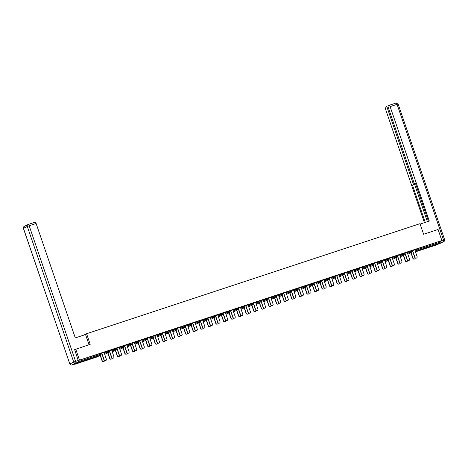 <?xml version="1.0" encoding="UTF-8"?>
<svg xmlns="http://www.w3.org/2000/svg" width="468" height="468" viewBox="0 0 468 468"><rect width="100%" height="100%" fill="white"/><g stroke="black" fill="none" stroke-linecap="round" stroke-linejoin="round"><path stroke-width="0.7" d="M83.111 361.413L88.107 359.541L83.111 361.413M430.408 246.771L435.404 244.899L430.408 246.771M74.517 349.695L90.201 344.325L86.574 333.737L83.772 335.111M86.574 333.737L419.977 223.681L423.604 234.263L438.083 229.484L441.862 240.529L418.579 248.414L418.854 249.222L440.868 241.956L440.593 241.149M440.868 241.956L440.92 242.816L437.065 244.711L415.473 251.837L437.077 244.706M75.722 349.105L79.501 360.144L441.862 240.529M74.482 364.116L78.332 362.226L75.705 363.092L71.861 364.981L74.482 364.116A1.597 0.45 71.7 0 1 74.465 364.122L78.56 362.431L78.437 361.366M78.507 361.571L100.515 354.305L100.24 353.504L79.501 360.144M411.6 250.895L415.824 249.502M411.612 250.924L412.612 250.591M414.8 249.871L415.836 249.526M104.124 352.702L108.342 350.86M100.24 353.504L100.766 353.363M414.882 250.117L418.579 248.414M111.618 349.953L108.418 350.977M108.43 351.006L109.43 350.672M119.281 347.695L123.505 345.858M126.775 344.945L123.581 345.975M123.587 345.998L124.587 345.671M134.439 342.693L138.663 340.85M141.933 339.943L138.739 340.967M138.744 340.996L139.751 340.663M149.602 337.685L153.82 335.849M157.096 334.936L153.896 335.965M153.908 335.989L154.908 335.661M164.759 332.684L168.983 330.841M172.253 329.934L169.053 330.964M169.065 330.987L170.065 330.654L172.364 337.364A1.199 1.152 63.8 0 0 173.985 338.077A1.199 1.152 63.8 0 0 174.546 336.638L172.247 329.911M179.917 327.682L184.14 325.839M187.411 324.932L184.216 325.956M184.222 325.985L185.229 325.652M195.074 322.674L199.298 320.837M202.574 319.925L199.374 320.954M199.38 320.978L200.386 320.65M210.237 317.673L214.455 315.83M217.731 314.923L214.531 315.947M214.543 315.976L215.543 315.643M225.395 312.665L229.618 310.828M234.532 318.1A1.199 1.152 -116.2 0 1 232.824 317.433L233 317.345A1.199 1.152 63.8 0 0 234.62 318.059A1.199 1.152 63.8 0 0 235.188 316.625L232.883 309.892L234.105 309.488L230.701 310.641M240.552 307.663L244.776 305.82M249.69 313.098A1.199 1.152 -116.2 0 1 247.981 312.425L248.157 312.343A1.199 1.152 63.8 0 0 249.783 313.057A1.199 1.152 63.8 0 0 250.345 311.618L248.04 304.89L249.263 304.487L245.864 305.633M255.715 302.661L259.933 300.819M263.209 299.912L260.009 300.936M260.021 300.965L261.021 300.631M270.873 297.654L275.096 295.817M278.366 294.904L275.166 295.934M275.178 295.957L276.178 295.63M286.03 292.652L290.254 290.809M293.524 289.903L290.33 290.926M290.335 290.956L291.342 290.622M301.187 287.65L305.411 285.808M308.687 284.901L305.487 285.925M305.499 285.948L306.499 285.62M316.35 282.643L320.574 280.8M323.844 279.893L320.644 280.923M320.656 280.946L321.656 280.619M331.508 277.641L335.731 275.798M339.002 274.891L335.808 275.915M335.813 275.945L336.814 275.611M346.665 272.633L350.889 270.796M354.165 269.884L350.965 270.913M350.971 270.937L351.977 270.609M361.828 267.632L366.046 265.789M369.322 264.882L366.122 265.912M366.134 265.935L367.134 265.602M376.986 262.63L381.209 260.787M384.48 259.88L381.28 260.904M381.291 260.933L382.292 260.6L384.591 267.304A1.199 1.152 63.8 0 0 386.211 268.018A1.199 1.152 63.8 0 0 386.779 266.584L384.474 259.851M392.143 257.622L396.367 255.785M399.637 254.873L396.443 255.902M396.449 255.926L397.455 255.598M407.306 252.621L411.524 250.778M407.219 252.369L404.019 253.399M404.03 253.422L405.031 253.094M399.725 255.124L403.948 253.282M392.061 257.377L388.861 258.4M388.873 258.43L389.873 258.096M384.567 260.126L388.785 258.283M376.898 262.378L373.704 263.408M373.71 263.431L374.716 263.104M369.404 265.128L373.628 263.291M361.741 267.386L358.546 268.41M358.552 268.439L359.553 268.106M354.247 270.135L358.47 268.293M348.227 280.572A1.199 1.152 -116.2 0 1 346.513 279.899L346.694 279.817A1.199 1.152 63.8 0 0 348.315 280.531A1.199 1.152 63.8 0 0 348.876 279.092L346.572 272.364L347.794 271.961L344.395 273.107M339.089 275.137L343.307 273.294M331.426 277.389L328.226 278.419M328.232 278.442L329.238 278.115M323.926 280.139L328.15 278.302M316.263 282.397L313.069 283.421M313.074 283.45L314.081 283.117M308.769 285.147L312.993 283.304M301.105 287.399L297.905 288.428M297.917 288.452L298.917 288.124M293.611 290.148L297.835 288.311M285.948 292.406L282.748 293.43M282.76 293.459L283.76 293.126L286.053 299.83A1.199 1.152 63.8 0 0 287.68 300.55A1.199 1.152 63.8 0 0 288.241 299.111L285.936 292.377M278.454 295.156L282.672 293.313M270.785 297.408L267.591 298.438M267.597 298.461L268.603 298.128L270.896 304.838A1.199 1.152 63.8 0 0 272.516 305.551A1.199 1.152 63.8 0 0 273.084 304.112L270.779 297.385M263.291 300.158L267.515 298.315M255.627 302.41L252.427 303.44M252.439 303.463L253.44 303.135M248.134 305.159L252.357 303.322M240.47 307.417L237.27 308.441M237.282 308.47L238.282 308.137M232.976 310.167L237.194 308.324M225.313 312.419L222.113 313.449M222.119 313.472L223.125 313.145M217.813 315.169L222.037 313.332M210.15 317.427L206.955 318.451M206.961 318.474L207.962 318.146M202.656 320.176L206.879 318.334M194.992 322.429L191.792 323.452M191.804 323.482L192.804 323.148M187.498 325.178L191.745 323.318L191.997 324.143A0.801 0.766 63.8 0 1 191.623 325.102A0.801 0.801 0 0 0 192.026 324.125L190.54 324.622L190.26 323.821M179.835 327.43L176.635 328.46M176.647 328.483L177.647 328.156M172.341 330.18L176.559 328.343M164.672 332.438L161.478 333.462M161.483 333.491L162.49 333.157M157.178 335.187L161.401 333.345M149.514 337.44L146.314 338.469M146.326 338.493L147.326 338.159M142.02 340.189L146.244 338.346M135.995 350.626A1.199 1.152 -116.2 0 1 134.287 349.959L134.462 349.871A1.199 1.152 63.8 0 0 136.089 350.585A1.199 1.152 63.8 0 0 136.65 349.151L134.345 342.418L135.568 342.014L132.169 343.167M126.863 345.197L131.081 343.354M119.194 347.449L116 348.473M116.005 348.502L117.012 348.169M111.7 350.199L115.924 348.356M104.036 352.451L100.842 353.48M100.848 353.504L101.848 353.176M416.438 258.049A1.199 1.152 -116.2 0 1 414.73 257.382L414.905 257.295A1.199 1.152 63.8 0 0 416.532 258.014A1.199 1.152 63.8 0 0 417.093 256.575L414.788 249.842M414.73 257.382L412.425 250.655M414.905 257.295L412.6 250.567M414.549 258.979A1.199 1.152 -116.2 0 1 412.84 258.313L413.016 258.225A1.199 1.152 63.8 0 0 415.262 258.043M411.126 252.691L413.016 258.225M410.945 252.779L412.84 258.313M420.118 224.084L429.296 221.054L390.119 106.622A1.597 0.45 -108.3 0 0 389.206 105.306A1.597 0.45 -108.3 0 0 389.195 105.312L388.159 105.821A1.597 0.45 -108.3 0 0 388.27 107.529L413.987 182.643A1.597 0.45 -108.3 0 0 414.894 183.965A1.597 0.45 -108.3 0 0 414.911 183.953L414.894 183.965M428.454 221.335L415.549 183.643L414.911 183.953M388.317 107.669L387.305 108.003A1.597 0.45 -108.3 0 0 386.398 106.686A1.597 0.45 -108.3 0 0 386.381 106.692L385.345 107.201A1.597 0.45 -108.3 0 0 385.456 108.915L424.406 222.669M415.409 183.795A1.597 0.45 71.7 0 1 415.268 184.123L412.495 185.147L425.248 222.394M413.133 184.831A1.597 0.45 -108.3 0 0 413.022 183.117L414.034 182.783M387.305 108.003L413.022 183.117M439.727 243.553A1.597 0.45 71.7 0 0 439.745 243.547A1.597 0.45 71.7 0 1 439.745 243.547L443.605 241.646L440.991 242.512A1.597 0.45 -108.3 0 0 440.932 240.985M415.268 184.123L414.63 184.439L427.383 221.686M414.63 184.439L412.495 185.147M89.031 344.705L85.545 334.526L75.295 337.914L36.112 223.476L29.168 225.769L75.594 361.378L78.22 360.512L74.652 349.625M28.273 224.447L35.188 222.165A1.597 0.45 71.7 0 1 35.205 222.16A1.597 0.45 71.7 0 1 36.112 223.476M71.844 364.993A1.597 0.45 -108.3 0 0 71.861 364.981A1.597 1.533 63.8 0 1 69.884 363.952L73.728 362.062L27.302 226.453L23.459 228.343L69.831 363.987A1.597 1.597 0 0 0 71.844 364.993L74.465 364.122A1.597 0.45 71.7 0 1 74.453 364.127M78.22 360.512A1.597 0.45 71.7 0 1 78.332 362.226M408.862 260.553A1.199 1.152 -116.2 0 1 407.154 259.886L407.33 259.798A1.199 1.152 63.8 0 0 408.95 260.512A1.199 1.152 63.8 0 0 409.512 259.079L407.213 252.346M407.154 259.886L404.849 253.153M407.33 259.798L405.025 253.065M401.281 263.057A1.199 1.152 -116.2 0 1 399.573 262.39L399.748 262.302A1.199 1.152 63.8 0 0 401.368 263.016A1.199 1.152 63.8 0 0 401.936 261.577L399.631 254.849M399.573 262.39L397.268 255.657M399.748 262.302L397.443 255.569M393.699 265.561A1.199 1.152 -116.2 0 1 391.991 264.888L392.166 264.8A1.199 1.152 63.8 0 0 393.793 265.52A1.199 1.152 63.8 0 0 394.354 264.081L392.049 257.347M391.991 264.888L389.686 258.161M392.166 264.8L389.862 258.073M386.123 268.059A1.199 1.152 -116.2 0 1 384.415 267.392L382.11 260.658M378.542 270.562A1.199 1.152 -116.2 0 1 376.834 269.896L377.009 269.808A1.199 1.152 63.8 0 0 378.635 270.522A1.199 1.152 63.8 0 0 379.197 269.082L376.892 262.355M376.834 269.896L374.529 263.162M377.009 269.808L374.704 263.075M406.973 261.483A1.199 1.152 -116.2 0 1 405.265 260.816L405.44 260.729A1.199 1.152 63.8 0 0 407.686 260.547M403.545 255.195L405.44 260.729M403.369 255.282L405.265 260.816M399.391 263.987A1.199 1.152 -116.2 0 1 397.683 263.314L397.858 263.232A1.199 1.152 63.8 0 0 400.105 263.051M395.963 257.698L397.858 263.232M395.788 257.78L397.683 263.314M391.81 266.485A1.199 1.152 -116.2 0 1 390.101 265.818L390.283 265.73A1.199 1.152 63.8 0 0 392.523 265.549M388.387 260.196L390.283 265.73M388.206 260.284L390.101 265.818M384.234 268.989A1.199 1.152 -116.2 0 1 382.526 268.322L382.701 268.234A1.199 1.152 63.8 0 0 384.948 268.053M380.806 262.7L382.701 268.234M380.63 262.788L382.526 268.322M376.652 271.493A1.199 1.152 -116.2 0 1 374.944 270.826L375.12 270.738A1.199 1.152 63.8 0 0 377.366 270.557M373.224 265.204L375.12 270.738M373.049 265.292L374.944 270.826M370.96 273.066A1.199 1.152 -116.2 0 1 369.252 272.394L369.427 272.312A1.199 1.152 63.8 0 0 371.054 273.025A1.199 1.152 63.8 0 0 371.615 271.586L369.31 264.859M369.252 272.394L366.947 265.666M369.427 272.312L367.128 265.578M369.076 273.991A1.199 1.152 -116.2 0 1 367.362 273.324L367.544 273.236A1.199 1.152 63.8 0 0 369.784 273.055M365.648 267.702L367.544 273.236M365.473 267.79L367.362 273.324M363.384 275.564A1.199 1.152 -116.2 0 1 361.676 274.897L361.852 274.81A1.199 1.152 63.8 0 0 363.472 275.529A1.199 1.152 63.8 0 0 364.04 274.09L361.735 267.357M361.676 274.897L359.371 268.164M361.852 274.81L359.547 268.082M361.495 276.494A1.199 1.152 -116.2 0 1 359.787 275.827L359.962 275.74A1.199 1.152 63.8 0 0 362.209 275.558M358.067 270.206L359.962 275.74M357.891 270.293L359.787 275.827M355.803 278.068A1.199 1.152 -116.2 0 1 354.095 277.401L354.27 277.313A1.199 1.152 63.8 0 0 355.896 278.027A1.199 1.152 63.8 0 0 356.458 276.594L354.153 269.861M354.095 277.401L351.79 270.668M354.27 277.313L351.965 270.58M353.913 278.998A1.199 1.152 -116.2 0 1 352.205 278.331L352.381 278.244A1.199 1.152 63.8 0 0 354.627 278.062M350.485 272.709L352.381 278.244M350.31 272.797L352.205 278.331M346.513 279.899L344.208 273.172M346.694 279.817L344.389 273.084M346.338 281.502A1.199 1.152 -116.2 0 1 344.623 280.829L344.805 280.741A1.199 1.152 63.8 0 0 347.045 280.566M342.909 275.207L344.805 280.741M342.734 275.295L344.623 280.829M340.645 283.07A1.199 1.152 -116.2 0 1 338.937 282.403L339.113 282.315A1.199 1.152 63.8 0 0 340.733 283.035A1.199 1.152 63.8 0 0 341.301 281.596L338.996 274.862M338.937 282.403L336.632 275.675M339.113 282.315L336.808 275.588M338.756 284A1.199 1.152 -116.2 0 1 337.048 283.333L337.223 283.245A1.199 1.152 63.8 0 0 339.47 283.064M335.328 277.711L337.223 283.245M335.152 277.799L337.048 283.333M333.064 285.574A1.199 1.152 -116.2 0 1 331.356 284.907L331.531 284.819A1.199 1.152 63.8 0 0 333.157 285.533A1.199 1.152 63.8 0 0 333.719 284.099L331.414 277.366M331.356 284.907L329.051 278.173M331.531 284.819L329.226 278.086M331.174 286.504A1.199 1.152 -116.2 0 1 329.466 285.837L329.642 285.749A1.199 1.152 63.8 0 0 331.888 285.568M327.746 280.215L329.642 285.749M327.571 280.303L329.466 285.837M325.488 288.077A1.199 1.152 -116.2 0 1 323.774 287.411L323.955 287.323A1.199 1.152 63.8 0 0 325.576 288.036A1.199 1.152 63.8 0 0 326.137 286.597L323.833 279.87M323.774 287.411L321.469 280.677M323.955 287.323L321.651 280.589M323.599 289.008A1.199 1.152 -116.2 0 1 321.89 288.335L322.066 288.253A1.199 1.152 63.8 0 0 324.312 288.072M320.17 282.719L322.066 288.253M319.995 282.801L321.89 288.335M317.907 290.575A1.199 1.152 -116.2 0 1 316.198 289.908L316.374 289.821A1.199 1.152 63.8 0 0 317.994 290.54A1.199 1.152 63.8 0 0 318.562 289.101L316.257 282.368M316.198 289.908L313.893 283.181M316.374 289.821L314.069 283.093M316.017 291.505A1.199 1.152 -116.2 0 1 314.309 290.839L314.484 290.751A1.199 1.152 63.8 0 0 316.731 290.569M312.589 285.217L314.484 290.751M312.413 285.304L314.309 290.839M310.325 293.079A1.199 1.152 -116.2 0 1 308.617 292.412L308.792 292.325A1.199 1.152 63.8 0 0 310.419 293.038A1.199 1.152 63.8 0 0 310.98 291.605L308.675 284.872M308.617 292.412L306.312 285.679M308.792 292.325L306.487 285.597M308.435 294.009A1.199 1.152 -116.2 0 1 306.727 293.342L306.903 293.255A1.199 1.152 63.8 0 0 309.149 293.073M305.013 287.721L306.903 293.255M304.832 287.808L306.727 293.342M302.749 295.583A1.199 1.152 -116.2 0 1 301.035 294.916L301.216 294.828A1.199 1.152 63.8 0 0 302.837 295.542A1.199 1.152 63.8 0 0 303.399 294.103L301.094 287.375M301.035 294.916L298.736 288.183M301.216 294.828L298.912 288.095M300.86 296.513A1.199 1.152 -116.2 0 1 299.151 295.84L299.327 295.758A1.199 1.152 63.8 0 0 301.573 295.577M297.432 290.224L299.327 295.758M297.256 290.312L299.151 295.84M295.168 298.087A1.199 1.152 -116.2 0 1 293.459 297.414L293.635 297.326A1.199 1.152 63.8 0 0 295.255 298.046A1.199 1.152 63.8 0 0 295.823 296.607L293.518 289.879M293.459 297.414L291.154 290.686M293.635 297.326L291.33 290.599M293.278 299.011A1.199 1.152 -116.2 0 1 291.57 298.344L291.745 298.256A1.199 1.152 63.8 0 0 293.992 298.075M289.85 292.722L291.745 298.256M289.674 292.81L291.57 298.344M287.586 300.585A1.199 1.152 -116.2 0 1 285.878 299.918L283.573 293.184M285.696 301.515A1.199 1.152 -116.2 0 1 283.988 300.848L284.164 300.76A1.199 1.152 63.8 0 0 286.41 300.579M282.274 295.226L284.164 300.76M282.093 295.314L283.988 300.848M280.01 303.089A1.199 1.152 -116.2 0 1 278.302 302.422L278.478 302.334A1.199 1.152 63.8 0 0 280.098 303.048A1.199 1.152 63.8 0 0 280.66 301.608L278.361 294.881M278.302 302.422L275.997 295.688M278.478 302.334L276.173 295.601M278.121 304.019A1.199 1.152 -116.2 0 1 276.412 303.352L276.588 303.264A1.199 1.152 63.8 0 0 278.834 303.083M274.693 297.73L276.588 303.264M274.517 297.818L276.412 303.352M272.429 305.592A1.199 1.152 -116.2 0 1 270.72 304.92L268.416 298.192M270.539 306.517A1.199 1.152 -116.2 0 1 268.831 305.85L269.006 305.762A1.199 1.152 63.8 0 0 271.253 305.586M267.111 300.228L269.006 305.762M266.935 300.316L268.831 305.85M264.847 308.09A1.199 1.152 -116.2 0 1 263.139 307.423L263.314 307.336A1.199 1.152 63.8 0 0 264.941 308.055A1.199 1.152 63.8 0 0 265.502 306.616L263.197 299.883M263.139 307.423L260.834 300.696M263.314 307.336L261.015 300.608M262.963 309.02A1.199 1.152 -116.2 0 1 261.249 308.353L261.431 308.266A1.199 1.152 63.8 0 0 263.671 308.084M259.535 302.732L261.431 308.266M259.354 302.819L261.249 308.353M257.271 310.594A1.199 1.152 -116.2 0 1 255.563 309.927L255.739 309.839A1.199 1.152 63.8 0 0 257.359 310.553A1.199 1.152 63.8 0 0 257.926 309.12L255.622 302.386M255.563 309.927L253.258 303.194M255.739 309.839L253.434 303.106M255.382 311.524A1.199 1.152 -116.2 0 1 253.674 310.857L253.849 310.77A1.199 1.152 63.8 0 0 256.095 310.588M251.954 305.235L253.849 310.77M251.778 305.323L253.674 310.857M247.981 312.425L245.677 305.698M248.157 312.343L245.852 305.61M247.8 314.028A1.199 1.152 -116.2 0 1 246.092 313.355L246.267 313.267A1.199 1.152 63.8 0 0 248.514 313.092M244.372 307.739L246.267 313.267M244.197 307.821L246.092 313.355M242.108 315.596A1.199 1.152 -116.2 0 1 240.4 314.929L240.581 314.841A1.199 1.152 63.8 0 0 242.202 315.561A1.199 1.152 63.8 0 0 242.763 314.122L240.458 307.388M240.4 314.929L238.095 308.201M240.581 314.841L238.276 308.114M240.224 316.526A1.199 1.152 -116.2 0 1 238.51 315.859L238.692 315.771A1.199 1.152 63.8 0 0 240.932 315.59M236.796 310.237L238.692 315.771M236.621 310.325L238.51 315.859M232.824 317.433L230.519 310.699M233 317.345L230.695 310.612M232.643 319.03A1.199 1.152 -116.2 0 1 230.935 318.363L231.11 318.275A1.199 1.152 63.8 0 0 233.356 318.094M229.215 312.741L231.11 318.275M229.039 312.829L230.935 318.363M226.951 320.603A1.199 1.152 -116.2 0 1 225.243 319.936L225.418 319.849A1.199 1.152 63.8 0 0 227.044 320.562A1.199 1.152 63.8 0 0 227.606 319.123L225.301 312.396M225.243 319.936L222.938 313.203M225.418 319.849L223.113 313.115M225.061 321.534A1.199 1.152 -116.2 0 1 223.353 320.861L223.529 320.779A1.199 1.152 63.8 0 0 225.775 320.598M221.633 315.245L223.529 320.779M221.458 315.327L223.353 320.861M219.375 323.107A1.199 1.152 -116.2 0 1 217.661 322.434L217.842 322.347A1.199 1.152 63.8 0 0 219.463 323.066A1.199 1.152 63.8 0 0 220.024 321.627L217.719 314.894M217.661 322.434L215.356 315.707M217.842 322.347L215.537 315.619M217.485 324.031A1.199 1.152 -116.2 0 1 215.771 323.365L215.953 323.277A1.199 1.152 63.8 0 0 218.193 323.095M214.057 317.743L215.953 323.277M213.882 317.83L215.771 323.365M211.793 325.605A1.199 1.152 -116.2 0 1 210.085 324.938L210.261 324.85A1.199 1.152 63.8 0 0 211.881 325.564A1.199 1.152 63.8 0 0 212.449 324.131L210.144 317.398M210.085 324.938L207.78 318.205M210.261 324.85L207.956 318.123M209.904 326.535A1.199 1.152 -116.2 0 1 208.196 325.868L208.371 325.781A1.199 1.152 63.8 0 0 210.618 325.599M206.476 320.247L208.371 325.781M206.3 320.334L208.196 325.868M204.212 328.109A1.199 1.152 -116.2 0 1 202.504 327.442L202.679 327.354A1.199 1.152 63.8 0 0 204.305 328.068A1.199 1.152 63.8 0 0 204.867 326.629L202.562 319.901M202.504 327.442L200.199 320.709M202.679 327.354L200.374 320.621M202.322 329.039A1.199 1.152 -116.2 0 1 200.614 328.366L200.79 328.284A1.199 1.152 63.8 0 0 203.036 328.103M198.9 322.75L200.79 328.284M198.719 322.838L200.614 328.366M196.636 330.613A1.199 1.152 -116.2 0 1 194.922 329.94L195.103 329.858A1.199 1.152 63.8 0 0 196.724 330.572A1.199 1.152 63.8 0 0 197.285 329.133L194.981 322.405M194.922 329.94L192.617 323.212M195.103 329.858L192.798 323.125M194.746 331.537A1.199 1.152 -116.2 0 1 193.038 330.87L193.214 330.782A1.199 1.152 63.8 0 0 195.46 330.601M191.318 325.248L193.214 330.782M191.143 325.336L193.038 330.87M189.054 333.111A1.199 1.152 -116.2 0 1 187.346 332.444L187.522 332.356A1.199 1.152 63.8 0 0 189.142 333.076A1.199 1.152 63.8 0 0 189.71 331.636L187.405 324.903M187.346 332.444L185.041 325.71M187.522 332.356L185.217 325.629M187.165 334.041A1.199 1.152 -116.2 0 1 185.457 333.374L185.632 333.286A1.199 1.152 63.8 0 0 187.879 333.105M183.737 327.752L185.632 333.286M183.561 327.84L185.457 333.374M181.473 335.615A1.199 1.152 -116.2 0 1 179.765 334.948L179.94 334.86A1.199 1.152 63.8 0 0 181.566 335.574A1.199 1.152 63.8 0 0 182.128 334.14L179.823 327.407M179.765 334.948L177.46 328.214M179.94 334.86L177.635 328.126M179.583 336.545A1.199 1.152 -116.2 0 1 177.875 335.878L178.051 335.79A1.199 1.152 63.8 0 0 180.297 335.609M176.161 330.256L178.051 335.79M175.98 330.344L177.875 335.878M173.897 338.118A1.199 1.152 -116.2 0 1 172.183 337.446L169.884 330.718M172.008 339.043A1.199 1.152 -116.2 0 1 170.299 338.376L170.475 338.288A1.199 1.152 63.8 0 0 172.721 338.112M168.579 332.754L170.475 338.288M168.404 332.842L170.299 338.376M166.315 340.616A1.199 1.152 -116.2 0 1 164.607 339.949L164.783 339.862A1.199 1.152 63.8 0 0 166.403 340.581A1.199 1.152 63.8 0 0 166.971 339.142L164.666 332.409M164.607 339.949L162.302 333.222M164.783 339.862L162.478 333.134M164.426 341.546A1.199 1.152 -116.2 0 1 162.718 340.88L162.893 340.792A1.199 1.152 63.8 0 0 165.14 340.61M160.998 335.258L162.893 340.792M160.822 335.345L162.718 340.88M158.734 343.12A1.199 1.152 -116.2 0 1 157.026 342.453L157.201 342.365A1.199 1.152 63.8 0 0 158.827 343.079A1.199 1.152 63.8 0 0 159.389 341.646L157.084 334.912M157.026 342.453L154.721 335.72M157.201 342.365L154.896 335.632M156.844 344.05A1.199 1.152 -116.2 0 1 155.136 343.383L155.317 343.296A1.199 1.152 63.8 0 0 157.558 343.114M153.422 337.761L155.317 343.296M153.241 337.849L155.136 343.383M151.158 345.624A1.199 1.152 -116.2 0 1 149.45 344.957L149.625 344.869A1.199 1.152 63.8 0 0 151.246 345.583A1.199 1.152 63.8 0 0 151.813 344.144L149.508 337.416M149.45 344.957L147.145 338.224M149.625 344.869L147.321 338.136M149.269 346.554A1.199 1.152 -116.2 0 1 147.56 345.881L147.736 345.793A1.199 1.152 63.8 0 0 149.982 345.618M145.84 340.265L147.736 345.793M145.665 340.347L147.56 345.881M143.577 348.122A1.199 1.152 -116.2 0 1 141.868 347.455L142.044 347.367A1.199 1.152 63.8 0 0 143.664 348.087A1.199 1.152 63.8 0 0 144.232 346.648L141.927 339.914M141.868 347.455L139.563 340.727M142.044 347.367L139.739 340.64M141.687 349.052A1.199 1.152 -116.2 0 1 139.979 348.385L140.154 348.297A1.199 1.152 63.8 0 0 142.401 348.116M138.259 342.763L140.154 348.297M138.083 342.851L139.979 348.385M134.287 349.959L131.982 343.225M134.462 349.871L132.163 343.138M134.111 351.556A1.199 1.152 -116.2 0 1 132.397 350.889L132.579 350.801A1.199 1.152 63.8 0 0 134.819 350.62M130.683 345.267L132.579 350.801M130.508 345.355L132.397 350.889M128.419 353.129A1.199 1.152 -116.2 0 1 126.711 352.462L126.886 352.375A1.199 1.152 63.8 0 0 128.507 353.088A1.199 1.152 63.8 0 0 129.074 351.649L126.769 344.922M126.711 352.462L124.406 345.729M126.886 352.375L124.582 345.641M126.53 354.06A1.199 1.152 -116.2 0 1 124.821 353.387L124.997 353.305A1.199 1.152 63.8 0 0 127.243 353.124M123.102 347.771L124.997 353.305M122.926 347.853L124.821 353.387M120.838 355.633A1.199 1.152 -116.2 0 1 119.129 354.96L119.305 354.873A1.199 1.152 63.8 0 0 120.931 355.592A1.199 1.152 63.8 0 0 121.493 354.153L119.188 347.42M119.129 354.96L116.824 348.233M119.305 354.873L117 348.145M118.948 356.558A1.199 1.152 -116.2 0 1 117.24 355.891L117.415 355.803A1.199 1.152 63.8 0 0 119.662 355.621M115.52 350.269L117.415 355.803M115.344 350.356L117.24 355.891M113.256 358.131A1.199 1.152 -116.2 0 1 111.548 357.464L111.729 357.376A1.199 1.152 63.8 0 0 113.35 358.09A1.199 1.152 63.8 0 0 113.911 356.657L111.606 349.924M111.548 357.464L109.243 350.731M111.729 357.376L109.424 350.649M111.372 359.061A1.199 1.152 -116.2 0 1 109.658 358.394L109.84 358.307A1.199 1.152 63.8 0 0 112.08 358.125M107.944 352.773L109.84 358.307M107.769 352.86L109.658 358.394M105.68 360.635A1.199 1.152 -116.2 0 1 103.972 359.968L104.148 359.88A1.199 1.152 63.8 0 0 105.768 360.594A1.199 1.152 63.8 0 0 106.335 359.155L104.031 352.427M103.972 359.968L101.667 353.235M104.148 359.88L101.843 353.147M103.791 361.565A1.199 1.152 -116.2 0 1 102.082 360.898L102.258 360.81A1.199 1.152 63.8 0 0 104.504 360.629M100.363 355.276L102.258 360.81M100.187 355.364L102.082 360.898M440.92 242.816L418.913 250.082L415.455 251.784M415.157 250.924L418.854 249.222L418.913 250.082A0.801 0.766 -116.2 0 1 417.924 249.567L417.649 248.76M74.716 364.32L96.724 357.055L100.573 355.165L78.56 362.431M96.706 357.061L96.718 357.061A0.801 0.766 63.8 0 0 96.817 357.02L100.667 355.124A0.801 0.766 63.8 0 1 100.573 355.165L100.515 354.305L101.041 354.165A0.801 0.766 63.8 0 1 100.667 355.124A0.801 0.801 0 0 0 101.07 354.147L100.796 353.34M96.905 356.967A0.801 0.766 63.8 0 1 96.817 357.02A0.801 0.801 0 0 1 96.718 357.061L74.71 364.326M407.581 253.428L410.342 252.065A0.801 0.766 -116.2 0 0 411.331 252.58A0.801 0.766 63.8 0 0 411.799 251.585L411.553 250.76M410.067 251.257L410.342 252.065L411.828 251.568A0.801 0.801 0 0 1 411.425 252.544L407.874 254.288M400 255.926L402.767 254.569L402.486 253.761M392.418 258.43L395.185 257.072L394.91 256.265M384.842 260.933L387.603 259.57L387.328 258.763M377.261 263.431L380.028 262.074L379.753 261.267M369.685 265.935L372.446 264.578L372.171 263.771M362.103 268.439L364.865 267.076L364.59 266.274M354.522 270.943L357.289 269.58L357.014 268.772M346.946 273.441L349.707 272.084L349.432 271.276M339.364 275.945L342.126 274.587L341.851 273.78M331.783 278.448L334.55 277.085L334.275 276.278M324.207 280.946L326.968 279.589L326.693 278.782M316.625 283.45L319.392 282.093L319.112 281.286M309.044 285.954L311.811 284.591L311.536 283.784M301.468 288.452L304.229 287.095L303.954 286.287M293.886 290.956L296.654 289.598L296.373 288.791M286.305 293.459L289.072 292.096L288.797 291.295M278.729 295.963L281.49 294.6L281.215 293.793M271.147 298.461L273.915 297.104L273.634 296.297M263.566 300.965L266.333 299.602L266.058 298.8M255.99 303.469L258.751 302.106L258.476 301.298M248.409 305.967L251.176 304.61L250.901 303.802M240.833 308.47L243.594 307.113L243.319 306.306M233.251 310.974L236.012 309.611L235.737 308.804M225.67 313.472L228.437 312.115L228.162 311.308M218.094 315.976L220.855 314.619L220.58 313.812M210.512 318.48L213.279 317.117L212.999 316.31M202.931 320.978L205.698 319.621L205.423 318.813M195.355 323.482L198.116 322.124L197.841 321.317M187.773 325.985L190.54 324.622A0.801 0.766 -116.2 0 0 191.523 325.143A0.801 0.766 63.8 0 0 191.623 325.102L188.072 326.851M180.192 328.489L182.959 327.126L182.684 326.319M172.616 330.987L175.377 329.63L175.102 328.823M165.034 333.491L167.801 332.128L167.521 331.326M157.453 335.995L160.22 334.632L159.945 333.824M149.877 338.493L152.638 337.135L152.363 336.328M142.295 340.996L145.062 339.639L144.787 338.832M134.714 343.5L137.481 342.137L137.206 341.33M127.138 345.998L129.899 344.641L129.624 343.834M119.556 348.502L122.323 347.145L122.049 346.338M111.981 351.006L114.742 349.643L114.467 348.835M104.399 353.504L107.16 352.147L106.885 351.339M400.298 256.792L403.849 255.048A0.801 0.801 0 0 0 404.253 254.071L402.767 254.569A0.801 0.766 -116.2 0 0 403.755 255.083A0.801 0.766 63.8 0 0 404.223 254.089L403.972 253.264M392.716 259.295L396.267 257.546A0.801 0.801 0 0 0 396.671 256.569L395.185 257.072A0.801 0.766 -116.2 0 0 396.174 257.587A0.801 0.766 63.8 0 0 396.642 256.587L396.396 255.762M385.135 261.793L388.686 260.05A0.801 0.801 0 0 0 389.089 259.073L387.603 259.57A0.801 0.766 -116.2 0 0 388.592 260.085A0.801 0.766 63.8 0 0 389.066 259.091L388.814 258.266M377.559 264.297L381.11 262.554A0.801 0.801 0 0 0 381.514 261.577L380.028 262.074A0.801 0.766 -116.2 0 0 381.016 262.589A0.801 0.766 63.8 0 0 381.484 261.594L381.233 260.77M369.977 266.801L373.528 265.052A0.801 0.801 0 0 0 373.932 264.075L372.446 264.578A0.801 0.766 -116.2 0 0 373.435 265.093A0.801 0.766 63.8 0 0 373.903 264.092L373.657 263.268M362.396 269.305L365.947 267.556A0.801 0.801 0 0 0 366.35 266.579L364.865 267.076A0.801 0.766 -116.2 0 0 365.853 267.597A0.801 0.766 63.8 0 0 366.327 266.596L366.075 265.771M354.82 271.803L358.371 270.059A0.801 0.801 0 0 0 358.775 269.082L357.289 269.58A0.801 0.766 -116.2 0 0 358.277 270.094A0.801 0.766 63.8 0 0 358.745 269.1L358.5 268.275M347.238 274.306L350.789 272.557A0.801 0.801 0 0 0 351.193 271.58L349.707 272.084A0.801 0.766 -116.2 0 0 350.696 272.598A0.801 0.766 63.8 0 0 351.164 271.604L350.918 270.779M339.657 276.81L343.208 275.061A0.801 0.801 0 0 0 343.611 274.084L342.126 274.587A0.801 0.766 -116.2 0 0 343.114 275.102A0.801 0.766 63.8 0 0 343.588 274.102L343.336 273.277M332.081 279.308L335.632 277.565A0.801 0.801 0 0 0 336.036 276.588L334.55 277.085A0.801 0.766 -116.2 0 0 335.538 277.6A0.801 0.766 63.8 0 0 336.006 276.606L335.761 275.781M324.5 281.812L328.05 280.063A0.801 0.801 0 0 0 328.454 279.092L326.968 279.589A0.801 0.766 -116.2 0 0 327.957 280.104A0.801 0.766 63.8 0 0 328.425 279.109L328.179 278.284M316.924 284.316L320.469 282.567A0.801 0.801 0 0 0 320.873 281.59L319.392 282.093A0.801 0.766 -116.2 0 0 320.375 282.608A0.801 0.766 63.8 0 0 320.849 281.607L320.598 280.782M309.342 286.814L312.893 285.07A0.801 0.801 0 0 0 313.297 284.094L311.811 284.591A0.801 0.766 -116.2 0 0 312.8 285.106A0.801 0.766 63.8 0 0 313.267 284.111L313.022 283.286M301.761 289.318L305.311 287.574A0.801 0.801 0 0 0 305.715 286.597L304.229 287.095A0.801 0.766 -116.2 0 0 305.218 287.609A0.801 0.766 63.8 0 0 305.686 286.615L305.44 285.79M294.185 291.821L297.736 290.072A0.801 0.801 0 0 0 298.139 289.095L296.654 289.598A0.801 0.766 -116.2 0 0 297.636 290.113A0.801 0.766 63.8 0 0 298.11 289.113L297.859 288.288M286.603 294.319L290.154 292.576A0.801 0.801 0 0 0 290.558 291.599L289.072 292.096A0.801 0.766 -116.2 0 0 290.061 292.617A0.801 0.766 63.8 0 0 290.529 291.617L290.283 290.792M279.022 296.823L282.573 295.08A0.801 0.801 0 0 0 282.976 294.103L281.49 294.6A0.801 0.766 -116.2 0 0 282.479 295.115A0.801 0.766 63.8 0 0 282.947 294.12L282.701 293.296M271.446 299.327L274.997 297.578A0.801 0.801 0 0 0 275.4 296.601L273.915 297.104A0.801 0.766 -116.2 0 0 274.903 297.619A0.801 0.766 63.8 0 0 275.371 296.624L275.12 295.794M263.864 301.831L267.415 300.082A0.801 0.801 0 0 0 267.819 299.105L266.333 299.602A0.801 0.766 -116.2 0 0 267.322 300.123A0.801 0.766 63.8 0 0 267.79 299.122L267.544 298.297M256.283 304.329L259.834 302.585A0.801 0.801 0 0 0 260.237 301.608L258.751 302.106A0.801 0.766 -116.2 0 0 259.74 302.62A0.801 0.766 63.8 0 0 260.214 301.626L259.962 300.801M248.707 306.832L252.258 305.083A0.801 0.801 0 0 0 252.661 304.106L251.176 304.61A0.801 0.766 -116.2 0 0 252.164 305.124A0.801 0.766 63.8 0 0 252.632 304.13L252.381 303.305M241.125 309.336L244.676 307.587A0.801 0.801 0 0 0 245.08 306.61L243.594 307.113A0.801 0.766 -116.2 0 0 244.583 307.628A0.801 0.766 63.8 0 0 245.051 306.628L244.805 305.803M233.544 311.834L237.095 310.091A0.801 0.801 0 0 0 237.498 309.114L236.012 309.611A0.801 0.766 -116.2 0 0 237.001 310.126A0.801 0.766 63.8 0 0 237.475 309.132L237.223 308.307M225.968 314.338L229.519 312.589A0.801 0.801 0 0 0 229.923 311.618L228.437 312.115A0.801 0.766 -116.2 0 0 229.425 312.63A0.801 0.766 63.8 0 0 229.893 311.635L229.648 310.81M218.386 316.842L221.937 315.093A0.801 0.801 0 0 0 222.341 314.116L220.855 314.619A0.801 0.766 -116.2 0 0 221.844 315.134A0.801 0.766 63.8 0 0 222.312 314.133L222.066 313.308M210.805 319.34L214.356 317.596A0.801 0.801 0 0 0 214.759 316.62L213.279 317.117A0.801 0.766 -116.2 0 0 214.262 317.632A0.801 0.766 63.8 0 0 214.736 316.637L214.484 315.812M203.229 321.844L206.78 320.1A0.801 0.801 0 0 0 207.184 319.123L205.698 319.621A0.801 0.766 -116.2 0 0 206.686 320.135A0.801 0.766 63.8 0 0 207.154 319.141L206.909 318.316M195.647 324.347L199.198 322.598A0.801 0.801 0 0 0 199.602 321.621L198.116 322.124A0.801 0.766 -116.2 0 0 199.105 322.639A0.801 0.766 63.8 0 0 199.573 321.639L199.327 320.814M180.49 329.349L184.041 327.606A0.801 0.801 0 0 0 184.445 326.629L182.959 327.126A0.801 0.766 -116.2 0 0 183.947 327.641A0.801 0.766 63.8 0 0 184.415 326.646L184.17 325.822M172.908 331.853L176.459 330.104A0.801 0.801 0 0 0 176.863 329.127L175.377 329.63A0.801 0.766 -116.2 0 0 176.366 330.145A0.801 0.766 63.8 0 0 176.834 329.15L176.588 328.325M165.333 334.357L168.884 332.608A0.801 0.801 0 0 0 169.287 331.631L167.801 332.128A0.801 0.766 -116.2 0 0 168.784 332.649A0.801 0.766 63.8 0 0 169.258 331.648L169.006 330.823M157.751 336.855L161.302 335.111A0.801 0.801 0 0 0 161.706 334.134L160.22 334.632A0.801 0.766 -116.2 0 0 161.208 335.146A0.801 0.766 63.8 0 0 161.676 334.152L161.431 333.327M150.169 339.358L153.72 337.609A0.801 0.801 0 0 0 154.124 336.632L152.638 337.135A0.801 0.766 -116.2 0 0 153.627 337.65A0.801 0.766 63.8 0 0 154.101 336.656L153.849 335.831M142.594 341.862L146.145 340.113A0.801 0.801 0 0 0 146.548 339.136L145.062 339.639A0.801 0.766 -116.2 0 0 146.051 340.154A0.801 0.766 63.8 0 0 146.519 339.154L146.268 338.329M135.012 344.36L138.563 342.617A0.801 0.801 0 0 0 138.967 341.64L137.481 342.137A0.801 0.766 -116.2 0 0 138.469 342.652A0.801 0.766 63.8 0 0 138.938 341.658L138.692 340.833M127.431 346.864L130.981 345.121A0.801 0.801 0 0 0 131.385 344.144L129.899 344.641A0.801 0.766 -116.2 0 0 130.888 345.156A0.801 0.766 63.8 0 0 131.362 344.161L131.11 343.336M119.855 349.368L123.406 347.619A0.801 0.801 0 0 0 123.809 346.642L122.323 347.145A0.801 0.766 -116.2 0 0 123.312 347.66A0.801 0.766 63.8 0 0 123.78 346.659L123.529 345.834M112.273 351.866L115.824 350.123A0.801 0.801 0 0 0 116.228 349.146L114.742 349.643A0.801 0.766 -116.2 0 0 115.731 350.158A0.801 0.766 63.8 0 0 116.199 349.163L115.953 348.338M104.692 354.37L108.243 352.626A0.801 0.801 0 0 0 108.646 351.649L107.16 352.147A0.801 0.766 -116.2 0 0 108.149 352.661A0.801 0.766 63.8 0 0 108.623 351.667L108.371 350.842M389.224 105.3L396.139 103.018A1.597 0.45 71.7 0 1 396.156 103.007A1.597 0.45 71.7 0 1 397.063 104.329L390.119 106.622M441.845 240.482L443.494 239.938L397.063 104.329L398.169 104.013A1.597 1.597 0 0 0 396.156 103.007L389.206 105.306M398.116 104.048L444.6 239.616L443.494 239.938A1.597 0.45 71.7 0 1 443.605 241.646A1.597 1.533 -116.2 0 0 443.793 241.57A1.597 1.597 0 0 0 444.6 239.616L444.541 239.657M24.207 226.43A1.597 1.597 0 0 0 23.4 228.384L23.459 228.343A1.597 1.533 -116.2 0 1 24.207 226.43L28.051 224.535A1.597 1.597 0 0 1 28.255 224.453A1.597 1.533 63.8 0 0 27.302 226.453L29.168 225.769A1.597 0.45 -108.3 0 0 28.255 224.453A1.597 0.45 -108.3 0 0 28.244 224.459L35.205 222.16M75.594 361.378L73.728 362.062A1.597 1.533 -116.2 0 0 75.705 363.092A1.597 0.45 -108.3 0 0 75.594 361.378M443.793 241.57L439.949 243.465M23.4 228.384L69.831 363.987"/></g></svg>
